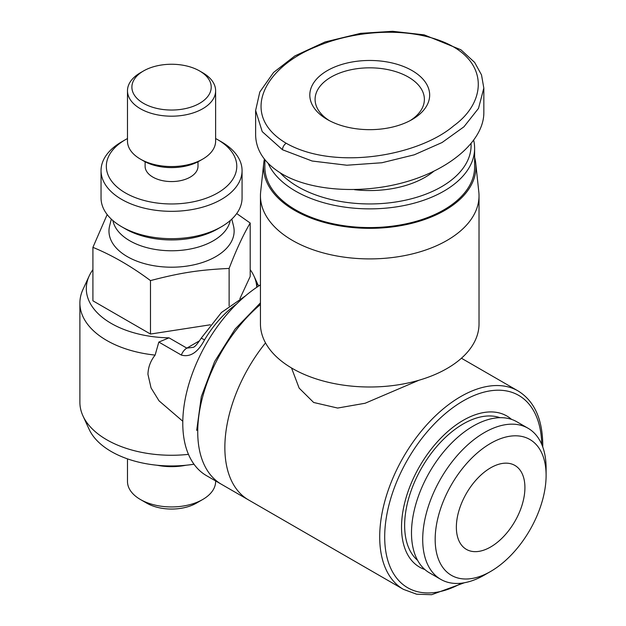<?xml version="1.0" encoding="UTF-8"?>
<svg xmlns="http://www.w3.org/2000/svg" width="626" height="626" viewBox="0 0 626 626"><rect width="100%" height="100%" fill="white"/><g stroke="black" fill="none" stroke-linecap="round" stroke-linejoin="round"><path stroke-width="0.94" d="M473.725 140.412A104.878 60.55 180 0 1 474.618 148.315L474.618 167.025A104.878 60.55 180 0 1 443.897 209.843A104.878 60.55 180 0 1 329.597 222.966A104.878 60.55 180 0 1 264.853 167.025L264.853 159.677M474.618 148.315A104.878 60.55 180 0 1 443.897 191.133A104.878 60.55 180 0 1 342.023 206.713A104.878 60.55 180 0 1 268.131 163.323M471.057 143.808A101.357 58.515 180 0 1 441.408 186.814A101.357 58.515 180 0 1 280.182 172.831M433.662 171.375A78.14 45.111 180 0 1 424.991 177.338A78.14 45.111 180 0 1 354.488 189.686M260.447 284.893A114.574 66.153 -60 0 0 182.776 423.207A114.574 66.153 -60 0 0 206.502 475.658L248.592 499.963A114.574 66.153 -60 0 1 224.859 447.512A114.574 66.153 -60 0 1 265.526 342.907M424.866 569.519A87.257 50.377 -60 0 1 419.592 567.14A87.257 50.377 -60 0 1 401.524 527.194A87.257 50.377 -60 0 1 439.608 439.389A87.257 50.377 -60 0 1 506.849 416.008A87.257 50.377 -60 0 1 511.544 419.381M499.994 417.691A82.851 47.834 120 0 0 437.95 445.141A82.851 47.834 120 0 0 404.639 525.394A82.851 47.834 120 0 0 417.62 560.372M528.031 428.247L516.818 421.767A87.257 50.377 120 0 0 449.578 445.141A87.257 50.377 120 0 0 411.493 532.953A87.257 50.377 120 0 0 429.561 572.9L440.782 579.371A87.257 50.377 120 0 0 484.407 575.051L490.643 571.452A78.438 45.291 -60 0 1 435.172 539.432A78.438 45.291 -60 0 1 490.643 443.357A78.438 45.291 -60 0 1 546.107 475.384L546.107 468.185A87.257 50.377 120 0 0 528.031 428.247A87.257 50.377 120 0 0 460.799 451.62A87.257 50.377 120 0 0 422.707 539.432A87.257 50.377 120 0 0 440.782 579.371M546.107 475.384A78.438 45.291 -60 0 1 490.643 571.452M524.917 487.615A48.476 27.99 -60 0 1 503.758 536.396A48.476 27.99 -60 0 1 466.401 549.385A48.476 27.99 -60 0 1 456.362 527.194A48.476 27.99 -60 0 1 477.521 478.413A48.476 27.99 -60 0 1 514.877 465.423A48.476 27.99 -60 0 1 524.917 487.615M182.792 421.259L159.035 400.836L151.046 387.901L147.947 374.317C148.159 367.251 150.545 360.842 155.123 355.099A91.662 52.92 180 0 1 106.741 340.458A91.662 52.92 180 0 1 79.893 303.031A91.662 52.92 180 0 1 82.984 289.415L89.182 275.972A85.246 49.219 -0 0 0 169.012 337.837L158.832 342.07L181.344 355.067C190.163 357.501 197.894 352.438 204.538 339.879A79.322 45.8 -60 0 1 236.636 303.97M79.893 303.031L79.893 402.346A91.662 52.92 -0 0 0 82.984 415.961A91.662 52.92 -0 0 0 106.741 439.765A91.662 52.92 -0 0 0 188.457 454.359M193.982 464.218A85.246 49.219 180 0 1 89.182 429.405L82.984 415.961M215.626 480.925L215.626 481.504A44.07 25.439 180 0 1 202.714 499.493L202.714 499.493A44.07 25.439 180 0 1 140.396 499.493A44.07 25.439 180 0 1 127.485 481.504L127.485 458.866M196.486 503.093L202.714 499.493L196.486 503.093A35.252 20.353 -0 0 1 146.625 503.093L140.396 499.493M242.066 170.624L242.066 197.972A70.511 40.706 180 0 1 221.416 226.753A70.511 40.706 180 0 1 221.408 226.753L217.676 228.913L221.416 226.753A70.511 40.706 180 0 1 121.694 226.753A70.511 40.706 180 0 1 101.044 197.972L101.044 170.624A70.511 40.706 -0 0 0 144.575 208.231A70.511 40.706 -0 0 0 221.408 199.404A70.511 40.706 -0 0 0 242.066 170.624A70.511 40.706 -0 0 0 221.416 141.836L217.676 139.676A65.221 37.654 180 0 1 217.676 192.933A65.221 37.654 180 0 1 125.435 192.933A65.221 37.654 180 0 1 125.435 139.676L125.435 139.676A65.221 37.654 180 0 1 127.485 138.549M121.694 141.836L125.435 139.676L121.694 141.836A70.511 40.706 -0 0 0 101.044 170.624M215.626 90.747L215.626 141.116A44.07 25.439 180 0 1 202.714 159.106L199.6 160.905L202.714 159.106A44.07 25.439 180 0 1 140.396 159.106A44.07 25.439 180 0 1 127.485 141.116L127.485 90.747A44.07 25.439 -0 0 0 154.692 114.253A44.07 25.439 -0 0 0 202.714 108.736A44.07 25.439 -0 0 0 215.626 90.747A44.07 25.439 -0 0 0 202.714 72.757L199.6 70.957A39.665 22.896 180 0 1 199.6 103.337A39.665 22.896 180 0 1 143.511 103.337A39.665 22.896 180 0 1 143.511 70.957L143.511 70.957A39.665 22.896 180 0 1 199.6 70.957M140.396 72.757L143.511 70.957L140.396 72.757A44.07 25.439 -0 0 0 127.485 90.747M197.996 161.782L197.996 166.305A26.441 15.267 180 0 1 190.249 177.103A26.441 15.267 180 0 1 161.438 180.405A26.441 15.267 180 0 1 145.115 166.305L145.115 161.782M111.303 219.116L109.605 225.963A62.577 36.128 -0 0 0 143.573 263.389A62.577 36.128 -0 0 0 215.806 256.621A62.577 36.128 -0 0 0 233.506 225.963L231.808 219.116M112.883 220.548A59.047 34.094 -0 0 0 152.095 248.866A59.047 34.094 -0 0 0 213.31 240.783A59.047 34.094 -0 0 0 230.227 220.548M229.124 305.856L229.124 268.429C199.052 269.869 180.554 272.733 150.483 280.597C131.296 266.3 112.101 255.22 92.914 247.356L107.171 214.569M210.383 324.777L150.483 334.049L92.914 300.809L92.914 247.356M150.483 334.049L150.483 280.597M239.891 298.688L250.197 276.473L250.197 223.028C243.17 234.946 236.151 250.079 229.124 268.429M236.691 213.552L250.197 223.028M140.396 159.106L143.511 160.905A39.665 22.896 -0 0 0 199.6 160.905M215.626 138.549A65.221 37.654 180 0 1 217.676 139.676M121.694 226.753L125.435 228.913A65.221 37.654 -0 0 0 217.676 228.913M186 465.243A44.07 25.439 180 0 1 157.11 465.243M201.259 338.103L204.538 339.879M245.408 295.934L221.463 312.491L201.259 338.095C197.636 343.697 195.015 346.765 193.403 347.305L186.83 348.119A8.811 5.086 120 0 0 181.344 355.067M250.197 269.649A85.246 49.219 -0 0 1 253.929 275.972A85.246 49.219 -0 0 1 256.762 287.178L257.02 284.345L259.266 285.644M92.914 269.649A85.246 49.219 -0 0 0 89.182 275.972M155.123 355.099L158.832 342.07M255.627 110.481L262.216 131.616L282.49 149.755L312.147 161.023L346.835 165.225L381.876 162.752L414.248 154.818L442.081 142.517L463.944 126.804L478.507 108.376L483.82 88.094L481.511 74.909L474.657 62.428L460.892 49.767L424.17 34.853L392.58 31.3L360.576 33.35L325.097 41.95L294.877 55.917L273.562 72.467L259.798 92.022L255.627 110.481M255.627 110.536L255.627 134.997C255.964 150.709 264.915 163.777 282.49 174.216C312.664 191.673 364.872 194.475 408.88 181.008C452.911 167.572 483.882 139.355 483.843 112.688L483.843 88.227M329.315 120.607A54.642 31.55 180 0 1 315.089 99.377A54.642 31.55 180 0 1 331.099 77.068A54.642 31.55 180 0 1 390.647 70.229A54.642 31.55 180 0 1 424.381 99.377A54.642 31.55 180 0 1 410.163 120.607M327.359 70.597A59.932 34.602 -0 0 0 327.359 119.527A59.932 34.602 -0 0 0 412.111 119.527A59.932 34.602 -0 0 0 412.119 119.527A59.932 34.602 -0 0 0 412.111 70.597A59.932 34.602 -0 0 0 327.359 70.597M419.068 380.201L365.138 403.246L337.641 408.05L313.649 402.479L299.15 388.12L291.52 367.971M263.734 163.23L260.659 191.908A109.292 63.101 0 0 0 260.447 195.805A109.292 63.101 0 0 0 292.459 240.423A109.292 63.101 0 0 0 411.556 254.101A109.292 63.101 0 0 0 479.023 195.805A109.292 63.101 0 0 0 478.812 191.908L475.737 163.23A106.201 61.317 180 0 1 413.395 222.919A106.201 61.317 180 0 1 294.643 210.383A106.201 61.317 180 0 1 263.734 163.23A106.201 61.317 180 0 1 264.415 159.129M260.447 195.805L260.447 323.9A109.292 63.101 0 0 0 292.459 368.518A109.292 63.101 0 0 0 411.556 382.196A109.292 63.101 0 0 0 479.023 323.9L479.023 195.805M474.618 157.376A106.201 61.317 180 0 1 475.737 163.23M199.577 340.763L186.83 348.119L169.012 337.837M286.223 143.276C238.357 114.926 264.477 66.896 316.639 46.52C350.654 31.895 399.607 26.675 437.3 39.657C489.329 57.216 488.397 100.849 453.662 125.834C418.583 155.866 334.808 170.835 286.223 143.276A5.29 3.052 -60 0 0 282.49 149.755M542.758 446.964L542.773 444.796C542.476 418.849 534.228 400.89 518.015 390.906A114.574 66.153 120 0 0 429.718 421.603A114.574 66.153 120 0 0 379.708 536.912A114.574 66.153 120 0 0 403.441 589.363L221.463 484.297A114.574 66.153 -60 0 1 197.73 431.846A114.574 66.153 -60 0 1 260.447 304.502M461.581 583.174A111.052 64.118 -60 0 1 384.693 536.912A111.052 64.118 -60 0 1 462.395 401.383A111.052 64.118 -60 0 1 541.725 444.35M253.929 275.972L258.068 284.947M461.425 358.236L518.015 390.906M196.697 430.406L201.314 396.649L214.624 361.546L235.11 329.057L260.447 302.867M464.351 582.759L431.635 594.7L416.65 594.215L403.441 589.363"/></g></svg>
